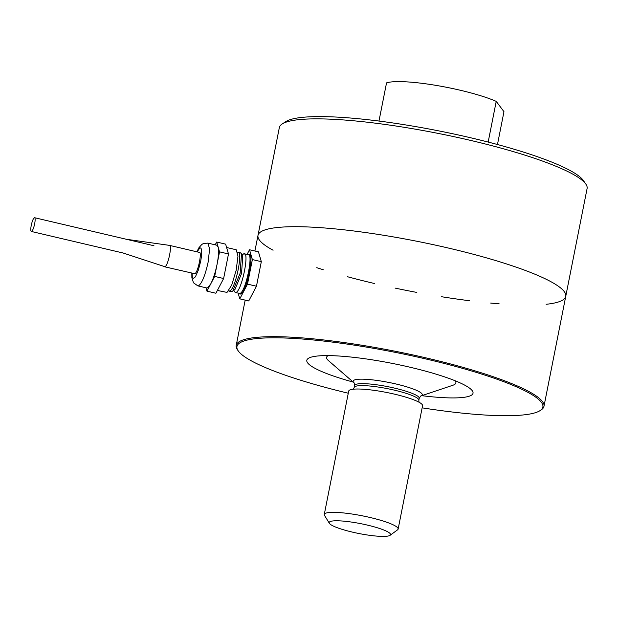 <?xml version="1.0" encoding="UTF-8"?>
<svg xmlns="http://www.w3.org/2000/svg" width="618" height="618" viewBox="0 0 618 618"><rect width="100%" height="100%" fill="white"/><g stroke="black" fill="none" stroke-linecap="round" stroke-linejoin="round"><path stroke-width="0.93" d="M216.679 242.04L219.537 251.858L228.49 253.959L225.632 244.141L216.679 242.04L215.211 244.828M216.802 245.207L218.108 246.945C218.965 250.406 218.625 256.13 217.103 264.133L214.67 276.416L206.953 291.148L205.972 287.779M206.953 291.148L215.906 293.249L223.631 278.517L214.67 276.416M223.631 278.517L228.49 253.959M123.129 253.017L164.936 266.706C168.22 265.779 172.685 243.206 169.147 245.446M164.527 266.767L194.786 273.72C198.069 272.793 202.534 250.213 198.996 252.453M217.374 290.452L227.007 292.414L231.704 285.13L236.138 270.452L237.976 256.138L236.238 249.772M237.358 252.407C243.786 248.336 235.674 289.301 229.718 290.985L228.621 290.916M237.691 252.291L240.58 252.886L241.507 253.836L240.132 273.241L232.723 291.225L231.472 291.673L228.984 291.086M242.063 255.072L243.631 253.874C250.058 249.811 241.947 290.777 235.991 292.453L235.257 292.561L233.774 290.375M247.663 254.825C254.091 250.754 245.979 291.719 240.023 293.403L235.257 292.561M248.56 254.539C255.149 250.367 246.837 292.345 240.734 294.068L239.475 293.874M252.368 259.568L247.509 284.125L239.784 298.857L248.737 300.958L256.462 286.227L261.321 261.669L258.463 251.85L249.51 249.749L252.368 259.568L261.321 261.669M256.462 286.227L247.509 284.125M247.069 254.407L249.51 249.749M239.784 298.857L238.154 293.241M248.745 254.469L248.135 254.655M243.631 253.874L248.397 254.716M241.507 253.836L242.727 256.547L241.522 273.565L235.025 289.348L232.723 291.225M199.398 252.399L169.51 245.377L126.35 239.274M219.537 251.858L217.103 264.133C215.45 272.198 213.349 278.749 210.815 283.778L207.602 287.857L206.76 287.965M262.627 230.838A156.864 25.129 11.2 0 1 433.326 244.666A156.864 25.129 11.2 0 1 565.748 296.354A156.864 25.129 -168.8 0 0 416.748 241.236A156.864 25.129 -168.8 0 0 257.992 235.419A156.864 25.129 11.2 0 1 262.627 230.838M422.14 407.849A155.921 24.975 -168.8 0 0 540.055 410.622L541.144 409.919A156.864 25.129 -168.8 0 0 543.971 406.32A156.864 25.129 -168.8 0 0 411.557 354.639A156.864 25.129 -168.8 0 0 240.85 340.804A156.864 25.129 -168.8 0 0 236.223 345.385A156.864 25.129 -168.8 0 0 237.466 349.788L238.2 350.854A155.921 24.975 -168.8 0 0 348.274 393.226M540.055 410.622A155.921 24.975 -168.8 0 0 423.508 358.409A155.921 24.975 -168.8 0 0 241.568 341.924A155.921 24.975 -168.8 0 0 238.2 350.854M421.785 395.675A84.705 13.565 -168.8 0 0 465.47 385.555A84.705 13.565 -168.8 0 0 392.554 363.454A84.705 13.565 -168.8 0 0 316.71 356.099A84.705 13.565 -168.8 0 0 309.324 357.837A84.705 13.565 -168.8 0 0 353.241 382.102M390.058 535.327L397.567 529.842A37.644 6.033 -168.8 0 0 398.139 529.054A37.644 6.033 -168.8 0 0 366.358 516.656A37.644 6.033 -168.8 0 0 325.392 513.334A37.644 6.033 -168.8 0 0 324.28 514.431A37.644 6.033 -168.8 0 0 324.504 515.373L329.363 523.307A31.271 5.006 11.2 0 1 367.386 525.099A31.271 5.006 11.2 0 1 390.058 535.327A31.271 5.006 11.2 0 1 389.603 535.582A31.271 5.006 11.2 0 1 357.814 533.295A31.271 5.006 11.2 0 1 329.363 523.307M398.139 529.054L422.558 405.725A37.644 6.033 -168.8 0 0 390.777 393.318A37.644 6.033 -168.8 0 0 349.811 389.997A37.644 6.033 -168.8 0 0 348.699 391.094L324.28 514.431M328.158 355.605A65.887 10.552 -168.8 0 0 328.452 360.603L354.075 382.828A35.226 5.639 11.2 0 1 354.184 380.101A35.226 5.639 11.2 0 1 396.184 384.033A35.226 5.639 11.2 0 1 421.213 395.837A35.226 5.639 11.2 0 1 420.742 396.022L452.901 385.246A65.887 10.552 -168.8 0 0 455.08 380.734M378.981 121.058L386.536 82.882A62.742 10.05 -168.8 0 1 436.37 85.438A62.742 10.05 -168.8 0 1 496.223 101.367L503.971 111.688L497.467 144.519M488.166 142.07L496.223 101.367M254.902 251.016L257.992 235.419A156.864 25.129 -168.8 0 0 259.529 240.217A156.864 25.129 -168.8 0 0 273.086 250.22M316.748 267.687A156.864 25.129 -168.8 0 0 323.307 269.757M347.509 276.74A156.864 25.129 -168.8 0 0 374.724 283.569M395.087 288.096A156.864 25.129 -168.8 0 0 416.841 292.43M441.569 296.733A156.864 25.129 -168.8 0 0 469.348 300.711M490.661 303.067A156.864 25.129 -168.8 0 0 499.128 303.793M546.15 304.288A156.864 25.129 -168.8 0 0 565.748 296.354L587.1 188.513A156.864 25.129 -168.8 0 0 585.849 184.11A156.864 25.129 -168.8 0 0 438.1 133.395A156.864 25.129 -168.8 0 0 282.179 123.979A156.864 25.129 -168.8 0 0 279.344 127.578L257.992 235.419M585.849 184.11L583.4 180.549A153.727 24.627 -168.8 0 0 438.61 130.846A153.727 24.627 -168.8 0 0 285.802 121.622L282.179 123.979M30.9 230.769A7.061 1.499 103.2 0 1 31.858 222.874A7.061 1.499 103.2 0 1 34.569 217.714A7.061 1.499 103.2 0 1 34.415 224.929A7.061 1.499 103.2 0 1 31.34 231.464A7.061 1.499 103.2 0 1 30.9 230.769M192.067 273.233L192.291 276.686L193.202 278.324L194.678 277.644L195.558 276.447L198.363 270.066L200.665 261.329C202.271 252.214 202.016 247.733 199.9 247.895L197.088 251.85M191.819 273.179L191.874 277.799L193.48 282.789L197.837 285.864L198.648 285.755C202.109 282.998 205.276 275.095 208.15 262.032L209.618 248.869L207.88 243.113L203.476 243.492L201.831 244.434L198.95 247.679L196.841 251.796M353.341 389.201L354.214 387.455A32.939 5.276 11.2 0 1 355.188 386.489A32.939 5.276 11.2 0 1 391.039 389.394A32.939 5.276 11.2 0 1 418.85 400.248L419.236 398.27A32.939 5.276 -168.8 0 0 391.433 387.416A32.939 5.276 -168.8 0 0 355.582 384.512A32.939 5.276 -168.8 0 0 354.608 385.477L354.129 382.874M226.613 247.509L236.238 249.765M239.027 293.442L239.49 293.89M207.88 243.106L216.833 245.215M197.837 285.864L206.791 287.973M543.971 406.32L565.748 296.354M236.223 345.385L245.184 300.124M418.989 402.194L418.85 400.248M420.673 396.053L419.236 398.27M354.214 387.455L354.608 385.477M31.34 231.464L124.427 253.318M34.569 217.714L153.967 245.755"/></g></svg>
